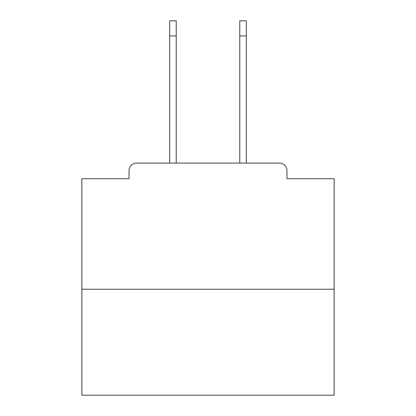 <?xml version="1.0" encoding="UTF-8"?>
<svg xmlns="http://www.w3.org/2000/svg" width="416" height="416" viewBox="0 0 416 416"><rect width="100%" height="100%" fill="white"/><g stroke="black" fill="none" stroke-linecap="round" stroke-linejoin="round"><path stroke-width="0.62" d="M286.967 178.734L286.967 170.659L286.967 178.734L334.147 178.734L334.147 395.2L81.853 395.2L81.853 178.734L129.033 178.734L129.033 170.659L129.033 178.734M334.147 289.24L81.853 289.24M286.967 170.659A7.571 7.571 0 0 0 279.396 163.093L136.604 163.093A7.571 7.571 0 0 0 129.033 170.659M279.396 163.093L247.359 163.093M168.641 163.093L136.604 163.093M169.65 35.937L169.65 20.8L176.212 20.8L176.212 35.937L169.65 35.937L169.65 163.093M176.212 163.093L176.212 35.937M239.788 163.093L239.788 20.8L246.35 20.8L246.35 35.937L239.788 35.937M246.35 163.093L246.35 35.937"/></g></svg>
